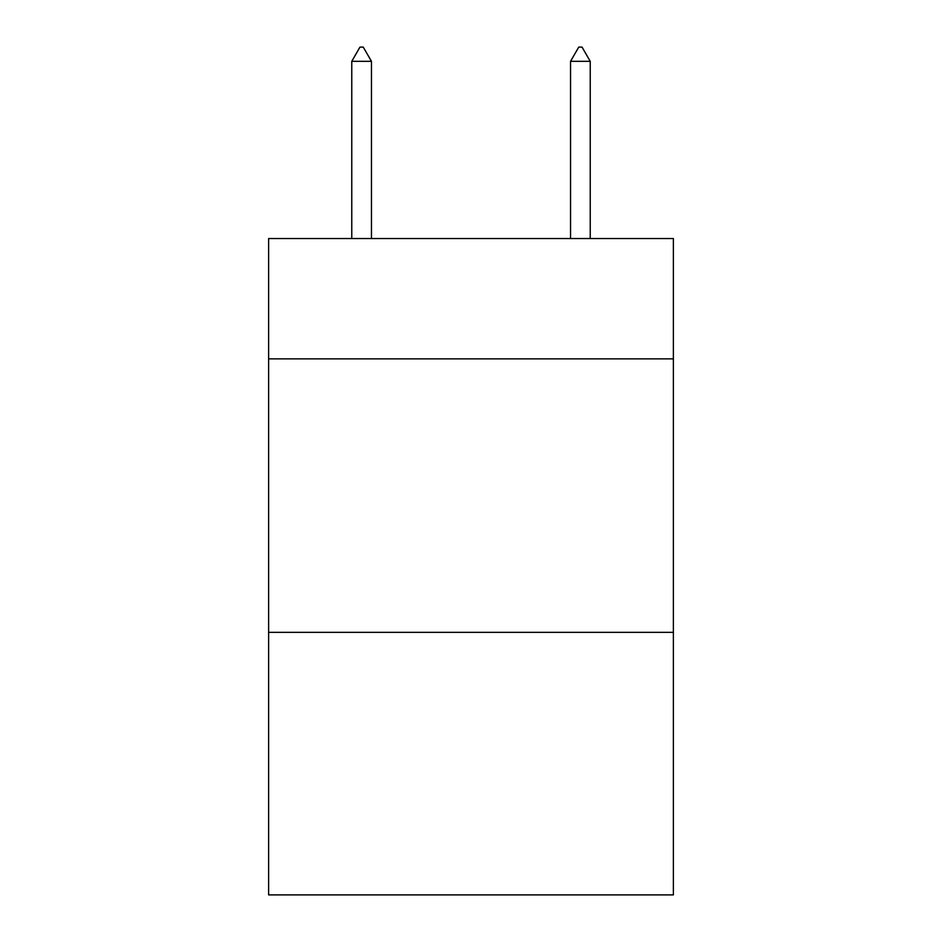 <?xml version="1.0" encoding="UTF-8"?>
<svg xmlns="http://www.w3.org/2000/svg" width="942" height="942" viewBox="0 0 942 942"><rect width="100%" height="100%" fill="white"/><g stroke="black" fill="none" stroke-linecap="round" stroke-linejoin="round"><path stroke-width="1.41" d="M673.377 358.867L673.377 238.538L268.623 238.538L268.623 358.867L673.377 358.867L673.377 894.9L268.623 894.9L268.623 358.867M673.377 632.353L268.623 632.353M371.454 61.324L363.247 47.1L359.962 47.1L351.766 61.324L371.454 61.324L371.454 238.538M351.766 61.324L351.766 238.538M578.753 47.1L582.038 47.1L590.234 61.324L570.546 61.324L578.753 47.1M590.234 238.538L590.234 61.324M570.546 238.538L570.546 61.324"/></g></svg>
